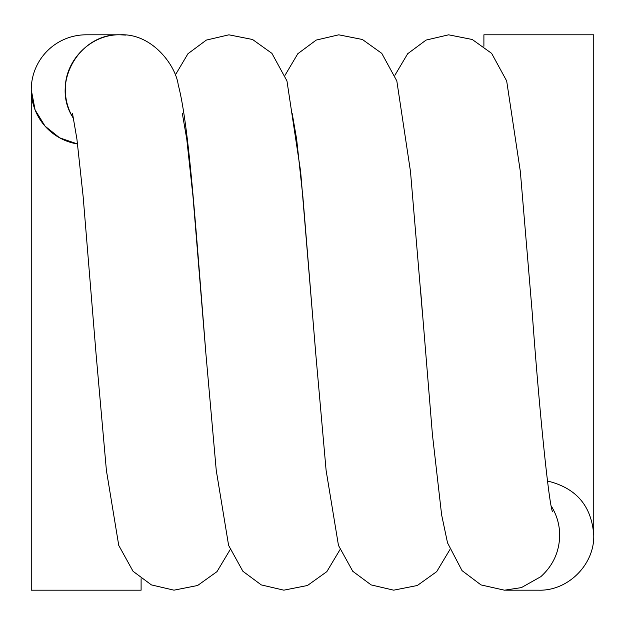 <?xml version="1.0" encoding="UTF-8"?>
<svg xmlns="http://www.w3.org/2000/svg" width="625" height="625" viewBox="0 0 625 625"><rect width="100%" height="100%" fill="white"/><g stroke="black" fill="none" stroke-linecap="round" stroke-linejoin="round"><path stroke-width="0.94" d="M551.281 506.102C556.828 515.086 559.625 524.812 559.664 535.258C559.398 551.695 553.117 565.508 540.812 576.688C553.125 565.484 559.414 551.672 559.672 535.258C559.633 524.812 556.836 515.086 551.273 506.07M420.539 289.391L432.422 434.531L441.625 514.852L447.531 542.859L462.039 570.633L481.008 584.922L504.5 590.195L521.391 587.609L540.812 576.688M119.945 34.812C79.945 33.258 51.32 81.922 72.078 116.109M125.664 35.078L120.25 34.805C90.789 33.977 64.453 60.734 65.328 89.734C65.367 100.172 68.156 109.898 73.711 118.906M120.25 34.805L86.18 34.805A54.93 54.93 0 0 0 31.25 89.734A54.93 54.93 0 0 0 77.555 143.984L59.617 137.812L45.055 126.148L35.102 109.945L31.25 89.734L31.25 590.188L141.102 590.188L141.102 578.68M505.594 590.188L538.82 590.188C568.289 591.016 594.617 564.258 593.75 535.258C591.68 506.016 576.25 487.93 547.453 481.016M483.898 46.312L483.898 34.805L593.75 34.805L593.75 535.258M205.5 348.68L202.641 312.492C194.547 212.414 188.344 122.914 178.219 84.797C175.75 65.516 152.102 33.07 119.914 34.812M230.109 549.719L216.992 571.633L197.617 585.5L173.984 590.172L151.422 584.906L133.047 571.281L118.75 545.406L106.398 470.391L95.984 353.055L83.156 196.672L76.922 139.148L72.516 113.5M315.359 348.727L300.633 171.547L286.961 80.938L271.922 53.359L252.547 39.492L228.914 34.82L206.352 40.086L187.969 53.719L175.18 75.273M339.961 549.719L326.852 571.633L307.477 585.5L283.844 590.172L261.273 584.906L242.898 571.281L228.609 545.398L216.25 470.398L205.844 353.078L193.016 196.672L186.773 139.141L182.297 113.266M422.359 312.508L410.492 171.555L396.82 80.938L381.773 53.359L362.406 39.492L338.766 34.82L316.203 40.086L297.828 53.719L285.039 75.273M449.812 549.734L436.703 571.633L417.328 585.5L393.695 590.172L371.133 584.906L352.758 571.281L338.461 545.406L326.109 470.422L315.703 353.141L302.875 196.695L296.633 139.148L292.148 113.266M552.523 511.617L552.562 511.727C548.922 505.156 538.969 406.75 532.211 312.508L520.344 171.555L506.672 80.938L491.633 53.359L472.258 39.492L448.625 34.82L426.062 40.086L407.688 53.719L394.891 75.273"/></g></svg>
